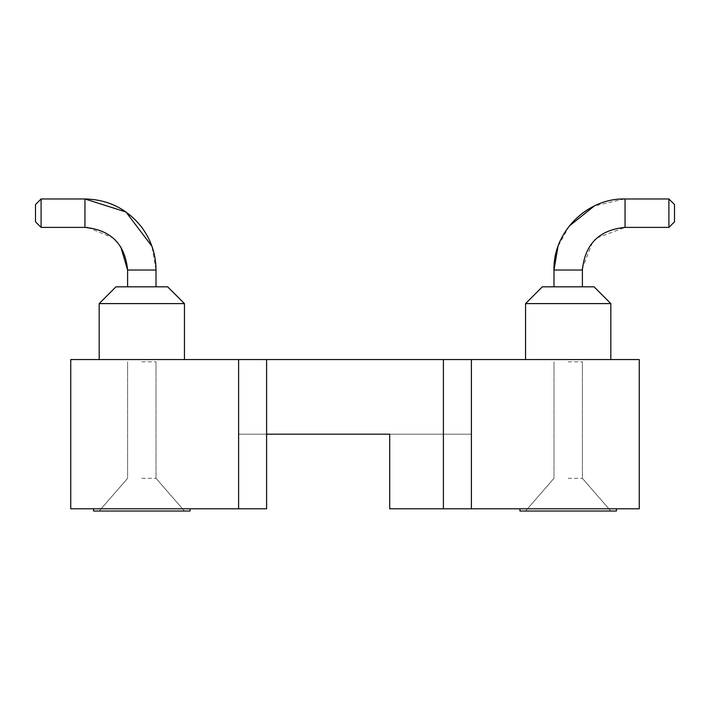 <?xml version="1.0" encoding="UTF-8"?>
<svg xmlns="http://www.w3.org/2000/svg" width="710" height="710" viewBox="0 0 710 710"><rect width="100%" height="100%" fill="white"/><g stroke="black" fill="none" stroke-linecap="round" stroke-linejoin="round"><path stroke-width="0.53" stroke-dasharray="3.55 2.66" d="M70.751 359.562L70.751 508.795L238.613 508.795L238.613 434.174L471.387 434.174L238.613 434.174L266.596 434.174L266.596 508.795L238.613 508.795L266.596 508.795L266.596 434.174L471.387 434.174L238.613 434.174L238.613 508.795L266.596 508.795L266.596 359.562L471.387 359.562L238.613 359.562L443.404 359.562L266.596 359.562L266.596 434.174L389.692 434.174L389.692 508.795L471.387 508.795L471.387 434.174L471.387 508.795L639.248 508.795L639.248 359.562L70.751 359.562M568.186 359.562L615.206 359.562L568.186 359.562M141.814 359.562L188.833 359.562L141.814 359.562M471.387 359.562L443.404 359.562L471.387 359.562L471.387 508.795L443.404 508.795L471.387 508.795L471.387 359.562L471.387 508.795M141.814 508.795L190.049 508.795L141.814 508.795M238.613 508.795L238.613 359.562M389.692 508.795L443.404 508.795L389.692 508.795L389.692 434.174L389.692 508.795M568.186 508.795L519.951 508.795L568.186 508.795M141.814 511.031L93.578 511.031L141.814 511.031M93.578 508.795L93.578 511.031L93.578 508.795L93.578 511.031L93.578 508.795L93.578 511.031L93.578 508.795L93.578 511.031L93.578 508.795L93.578 511.031L93.578 508.795L93.578 511.031L190.049 511.031L190.049 508.795M519.951 508.795L519.951 511.031L519.951 508.795L519.951 511.031L519.951 508.795L519.951 511.031L519.951 508.795L519.951 511.031L519.951 508.795L519.951 511.031L519.951 508.795L519.951 511.031L616.422 511.031L519.951 511.031L616.422 511.031L519.951 511.031L616.422 511.031L519.951 511.031L616.422 511.031L519.951 511.031L616.422 511.031L519.951 511.031L616.422 511.031L519.951 511.031L616.422 511.031L519.951 511.031L616.422 511.031L519.951 511.031L616.422 511.031L519.951 511.031L616.422 511.031L519.951 511.031L616.422 511.031L519.951 511.031L616.422 511.031L616.422 508.795M610.822 303.605L594.039 286.822L610.822 303.605L594.039 286.822L610.822 303.605L594.039 286.822L610.822 303.605L594.039 286.822L610.822 303.605L594.039 286.822L610.822 303.605L594.039 286.822L542.333 286.822L594.039 286.822L542.333 286.822L594.039 286.822L542.333 286.822L594.039 286.822L542.333 286.822L594.039 286.822L542.333 286.822L594.039 286.822L542.333 286.822L594.039 286.822L542.333 286.822L594.039 286.822L542.333 286.822L594.039 286.822L542.333 286.822L594.039 286.822L542.333 286.822L594.039 286.822L542.333 286.822L594.039 286.822L542.333 286.822L525.551 303.605L610.822 303.605L525.551 303.605L610.822 303.605L525.551 303.605L610.822 303.605L525.551 303.605L610.822 303.605L525.551 303.605L610.822 303.605L525.551 303.605L610.822 303.605L525.551 303.605L610.822 303.605L525.551 303.605L610.822 303.605L525.551 303.605L610.822 303.605L525.551 303.605L610.822 303.605L525.551 303.605L610.822 303.605L525.551 303.605L610.822 303.605L610.822 359.562M141.814 303.605L184.449 303.605L141.814 303.605M184.449 303.605L167.666 286.822L184.449 303.605L167.666 286.822L184.449 303.605L167.666 286.822L184.449 303.605L167.666 286.822L184.449 303.605L167.666 286.822L184.449 303.605L167.666 286.822L115.961 286.822L167.666 286.822L115.961 286.822L167.666 286.822L115.961 286.822L167.666 286.822L115.961 286.822L167.666 286.822L115.961 286.822L167.666 286.822L115.961 286.822L167.666 286.822L115.961 286.822L167.666 286.822L115.961 286.822L167.666 286.822L115.961 286.822L167.666 286.822L115.961 286.822L167.666 286.822L115.961 286.822L167.666 286.822L115.961 286.822L99.178 303.605L184.449 303.605L184.449 359.562M568.186 511.031L525.551 511.031L568.186 511.031M141.814 478.327L156.023 478.327L141.814 478.327M568.186 478.327L582.395 478.327L568.186 478.327M141.814 286.822L156.023 286.822L141.814 286.822M141.814 361.798L156.023 361.798L141.814 361.798M568.186 361.798L582.395 361.798L568.186 361.798M582.395 286.822L582.395 270.031C584.925 244.133 599.142 229.925 625.04 227.395L668.909 227.395L668.909 198.969L668.909 227.395L668.909 198.969L668.909 227.395L668.909 198.969L668.909 227.395L668.909 198.969L668.909 227.395L668.909 198.969L668.909 227.395L668.909 198.969L668.909 227.395L668.909 198.969L668.909 227.395L668.909 198.969L668.909 227.395L668.909 198.969L668.909 227.395L668.909 198.969L668.909 227.395L668.909 198.969L668.909 227.395L668.909 198.969L625.04 198.969L625.04 227.395C599.142 229.925 584.925 244.133 582.395 270.031L553.977 270.031L582.395 270.031L553.977 270.031L582.395 270.031L553.977 270.031L582.395 270.031L553.977 270.031L582.395 270.031L553.977 270.031L582.395 270.031L553.977 270.031L582.395 270.031L553.977 270.031L582.395 270.031L553.977 270.031L582.395 270.031L553.977 270.031L582.395 270.031L553.977 270.031L582.395 270.031L553.977 270.031L582.395 270.031L553.977 270.031L553.977 286.822M41.091 213.186L41.091 198.969L41.091 213.186M156.023 286.822L156.023 270.031C155.88 253.861 150.91 239.341 141.112 226.481C126.637 208.651 107.92 199.483 84.96 198.969L41.091 198.969L41.091 227.395L84.96 227.395L84.96 198.969C107.92 199.483 126.637 208.651 141.112 226.481C150.91 239.341 155.88 253.861 156.023 270.031L127.605 270.031L156.023 270.031L127.605 270.031L156.023 270.031L127.605 270.031L156.023 270.031L127.605 270.031L156.023 270.031L127.605 270.031L156.023 270.031L127.605 270.031L156.023 270.031L127.605 270.031L156.023 270.031L127.605 270.031L156.023 270.031L127.605 270.031L156.023 270.031L127.605 270.031L156.023 270.031L127.605 270.031L156.023 270.031L127.605 270.031L127.605 286.822M592.708 242.234L596.995 237.912L625.04 227.395C599.142 229.925 584.925 244.133 582.395 270.031C584.925 244.133 599.142 229.925 625.04 227.395C599.142 229.925 584.925 244.133 582.395 270.031C584.925 244.133 599.142 229.925 625.04 227.395C599.142 229.925 584.925 244.133 582.395 270.031C584.925 244.133 599.142 229.925 625.04 227.395L668.909 227.395L674.5 221.804L674.5 204.569L674.5 221.804L674.5 204.569L674.5 221.804L674.5 204.569L674.5 221.804L674.5 204.569L674.5 221.804L674.5 204.569L674.5 221.804L674.5 204.569L674.5 221.804L674.5 204.569L674.5 221.804L674.5 204.569L674.5 221.804L674.5 204.569L674.5 221.804L674.5 204.569L674.5 221.804L674.5 204.569L674.5 221.804L674.5 204.569L668.909 198.969L625.04 198.969L668.909 198.969L625.04 198.969L668.909 198.969L625.04 198.969L668.909 198.969L625.04 198.969L668.909 198.969L625.04 198.969L668.909 198.969L674.5 204.569L668.909 198.969M35.5 213.186L35.5 204.569L35.5 213.186M156.023 270.031C155.88 253.861 150.91 239.341 141.112 226.481C126.637 208.651 107.92 199.483 84.96 198.969C107.92 199.483 126.637 208.651 141.112 226.481C150.91 239.341 155.88 253.861 156.023 270.031L151.931 246.272L156.023 270.031C155.88 253.861 150.91 239.341 141.112 226.481C126.637 208.651 107.92 199.483 84.96 198.969L41.091 198.969L35.5 204.569L35.5 221.804L41.091 227.395L84.96 227.395C110.858 229.925 125.075 244.133 127.605 270.031C125.075 244.133 110.858 229.925 84.96 227.395L86.886 227.44M443.404 359.562L443.404 508.795L443.404 359.562M266.596 359.562L266.596 434.174L266.596 359.562M443.404 508.795L443.404 434.174M525.551 303.605L542.333 286.822L525.551 303.605L542.333 286.822L525.551 303.605L542.333 286.822L525.551 303.605L542.333 286.822L525.551 303.605L542.333 286.822L525.551 303.605L525.551 359.562M99.178 303.605L115.961 286.822L99.178 303.605L115.961 286.822L99.178 303.605L115.961 286.822L99.178 303.605L115.961 286.822L99.178 303.605L115.961 286.822L99.178 303.605L99.178 359.562M127.605 478.327L99.178 511.031L127.605 478.327L99.178 511.031L127.605 478.327L99.178 511.031L127.605 478.327L99.178 511.031L127.605 478.327L99.178 511.031L127.605 478.327L99.178 511.031L127.605 478.327L127.605 361.798L127.605 478.327M156.023 478.327L184.449 511.031L156.023 478.327L184.449 511.031L156.023 478.327L184.449 511.031L156.023 478.327L184.449 511.031L156.023 478.327L184.449 511.031L156.023 478.327L184.449 511.031L156.023 478.327L156.023 361.798L156.023 478.327M553.977 478.327L525.551 511.031L553.977 478.327L525.551 511.031L553.977 478.327L525.551 511.031L553.977 478.327L525.551 511.031L553.977 478.327L525.551 511.031L553.977 478.327L525.551 511.031L553.977 478.327L553.977 361.798L553.977 478.327M582.395 478.327L610.822 511.031L582.395 478.327L610.822 511.031L582.395 478.327L610.822 511.031L582.395 478.327L610.822 511.031L582.395 478.327L610.822 511.031L582.395 478.327L610.822 511.031L582.395 478.327L582.395 361.798L582.395 478.327M592.459 242.518L582.44 268.114M624.383 198.977L594.412 205.909M569.163 226.126L557.98 246.521M625.04 227.395C599.142 229.925 584.925 244.133 582.395 270.031C584.925 244.133 599.142 229.925 625.04 227.395L668.909 227.395L625.04 227.395L668.909 227.395L625.04 227.395L668.909 227.395L625.04 227.395L668.909 227.395L625.04 227.395L668.909 227.395L674.5 221.804L668.909 227.395M87.845 227.493L113.005 237.912M117.54 242.518L120.824 246.973M84.96 227.395C110.858 229.925 125.075 244.133 127.605 270.031C125.075 244.133 110.858 229.925 84.96 227.395C110.858 229.925 125.075 244.133 127.605 270.031C125.075 244.133 110.858 229.925 84.96 227.395C110.858 229.925 125.075 244.133 127.605 270.031C125.075 244.133 110.858 229.925 84.96 227.395C110.858 229.925 125.075 244.133 127.605 270.031C125.075 244.133 110.858 229.925 84.96 227.395L41.091 227.395L84.96 227.395L41.091 227.395L84.96 227.395L41.091 227.395L84.96 227.395L41.091 227.395L84.96 227.395L41.091 227.395L35.5 221.804L41.091 227.395M84.96 198.969L41.091 198.969L84.96 198.969L41.091 198.969L84.96 198.969L41.091 198.969L84.96 198.969L41.091 198.969L84.96 198.969L41.091 198.969L35.5 204.569L41.091 198.969"/><path stroke-width="1.06" d="M70.751 359.562L70.751 508.795L238.613 508.795L238.613 359.562L70.751 359.562M238.613 359.562L639.248 359.562L639.248 508.795L471.387 508.795L471.387 359.562M238.613 508.795L266.596 508.795L266.596 434.174L389.692 434.174L389.692 508.795L471.387 508.795M190.049 508.795L190.049 511.031L93.578 511.031L93.578 508.795M616.422 508.795L616.422 511.031L519.951 511.031L519.951 508.795M99.178 303.605L115.961 286.822L167.666 286.822L184.449 303.605L99.178 303.605L99.178 359.562M525.551 303.605L542.333 286.822L594.039 286.822L610.822 303.605L525.551 303.605L525.551 359.562M84.96 227.395L41.091 227.395L41.091 198.969L84.96 198.969L84.96 227.395C110.858 229.925 125.075 244.133 127.605 270.031L156.023 270.031L156.023 286.822M553.977 286.822L553.977 270.031C552.992 232.055 587.063 197.992 625.04 198.969L668.909 198.969L668.909 227.395L625.04 227.395L625.04 198.969C587.063 197.992 552.992 232.055 553.977 270.031L582.395 270.031L582.395 286.822M41.091 227.395L35.5 221.804L35.5 204.569L41.091 198.969M668.909 198.969L674.5 204.569L674.5 221.804L668.909 227.395M266.596 434.174L266.596 359.562M443.404 508.795L443.404 359.562M184.449 303.605L184.449 359.562M610.822 303.605L610.822 359.562M127.605 286.822L127.605 270.031L120.824 246.973M557.98 246.521L553.977 270.031C552.992 232.055 587.063 197.992 625.04 198.969C587.063 197.992 552.992 232.055 553.977 270.031C552.992 232.055 587.063 197.992 625.04 198.969C587.063 197.992 552.992 232.055 553.977 270.031C552.992 232.055 587.063 197.992 625.04 198.969C587.063 197.992 552.992 232.055 553.977 270.031C552.992 232.055 587.063 197.992 625.04 198.969L624.383 198.977M582.44 268.114L582.395 270.031C584.925 244.133 599.142 229.925 625.04 227.395M594.412 205.909L569.163 226.126M625.04 198.969C587.063 197.992 552.992 232.055 553.977 270.031C552.992 232.055 587.063 197.992 625.04 198.969M84.96 198.969L125.954 211.988L151.931 246.272L125.954 211.988L84.96 198.969L125.954 211.988L151.931 246.272L125.954 211.988L84.96 198.969L125.954 211.988L151.931 246.272L125.954 211.988L84.96 198.969C107.92 199.483 126.637 208.651 141.112 226.481C150.91 239.341 155.88 253.861 156.023 270.031M86.886 227.44L87.845 227.493M113.005 237.912L117.54 242.518"/></g></svg>
